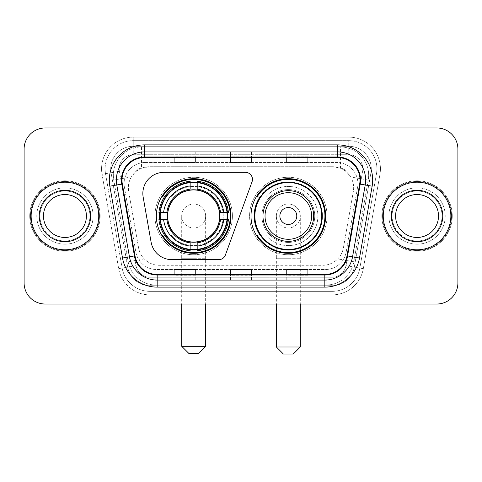 <?xml version="1.0" encoding="UTF-8"?>
<svg xmlns="http://www.w3.org/2000/svg" width="482" height="482" viewBox="0 0 482 482"><rect width="100%" height="100%" fill="white"/><g stroke="black" fill="none" stroke-linecap="round" stroke-linejoin="round"><path stroke-width="0.36" stroke-dasharray="2.41 1.81" d="M142.847 193.463A21.124 21.124 0 0 0 143.166 197.132L151.113 242.205A21.124 21.124 0 0 0 171.917 259.659L218.768 259.659A7.043 7.043 0 0 0 225.389 255.026L252.044 181.786A7.043 7.043 0 0 0 245.428 172.339L163.97 172.339A21.124 21.124 0 0 0 142.847 193.463M251.002 216.002A37.325 37.325 0 0 0 288.326 253.321A37.325 37.325 0 0 0 325.645 216.002A37.325 37.325 0 0 0 288.326 178.677A37.325 37.325 0 0 0 251.002 216.002M156.355 216.002A37.325 37.325 0 0 0 193.674 253.321A37.325 37.325 0 0 0 230.999 216.002A37.325 37.325 0 0 0 193.674 178.677A37.325 37.325 0 0 0 156.355 216.002M346.98 172.411A21.124 21.124 0 0 0 340.123 168.116L340.491 168.116A7.043 7.043 0 0 1 346.98 172.411L350.643 176.942C353.294 181.455 354.192 186.305 353.342 191.499L343.407 247.838C342.618 252.11 340.732 255.797 337.743 258.9C334.526 262.166 330.64 264.202 326.091 265.004L155.909 265.004C151.354 264.202 147.468 262.166 144.257 258.9C141.268 255.797 139.376 252.11 138.593 247.838L128.658 191.499L128.339 187.829C128.357 183.919 129.363 180.292 131.357 176.942L135.02 172.411A7.043 7.043 0 0 1 141.509 168.116L141.509 146.986A28.167 28.167 0 0 0 113.764 180.045L128.17 261.738A28.167 28.167 0 0 0 155.909 285.013L326.091 285.013A28.167 28.167 0 0 0 353.83 261.738L368.236 180.045A28.167 28.167 0 0 0 340.491 146.986L141.509 146.986A28.167 28.167 0 0 0 113.764 180.045L128.17 261.738A28.167 28.167 0 0 0 155.909 285.013L326.091 285.013A28.167 28.167 0 0 0 353.83 261.738L368.236 180.045A28.167 28.167 0 0 0 340.491 146.986L141.509 146.986M141.509 168.116L149.462 166.706L332.538 166.706A21.124 21.124 0 0 1 353.342 191.499L343.407 247.838A21.124 21.124 0 0 1 322.603 265.293L159.397 265.293A21.124 21.124 0 0 1 138.593 247.838L128.658 191.499A21.124 21.124 0 0 1 149.462 166.706L332.538 166.706L340.123 168.116M159.705 212.478A34.156 34.156 0 0 1 195.439 181.889A34.156 34.156 0 0 1 227.829 216.002A34.156 34.156 0 0 0 193.674 181.847A34.156 34.156 0 0 0 159.524 216.002A34.156 34.156 0 0 0 193.674 250.152A34.156 34.156 0 0 0 227.829 216.002A34.156 34.156 0 0 1 195.439 250.11A34.156 34.156 0 0 1 159.705 219.521M259.949 196.987A34.156 34.156 0 0 1 322.476 216.002A34.156 34.156 0 0 0 288.326 181.847A34.156 34.156 0 0 0 254.171 216.002A34.156 34.156 0 0 0 288.326 250.152A34.156 34.156 0 0 0 322.476 216.002A34.156 34.156 0 0 1 259.949 235.011M141.877 168.116A21.124 21.124 0 0 0 135.02 172.411M124.103 183.606A21.124 21.124 0 0 1 145.227 162.482A21.124 21.124 0 0 0 124.422 187.275A21.124 21.124 0 0 1 124.103 183.606M371.279 168.814A22.534 22.534 0 0 0 348.745 146.281L133.255 146.281L348.745 146.281A22.534 22.534 0 0 1 370.941 172.731L354.3 267.094L370.941 172.731A22.534 22.534 0 0 0 371.279 168.814A22.534 22.534 0 0 1 370.941 172.731A22.534 22.534 0 0 0 348.745 146.281L348.745 154.734A14.086 14.086 0 0 1 362.615 171.261L345.98 265.63A14.086 14.086 0 0 1 332.104 277.264L149.896 277.264A14.086 14.086 0 0 1 136.02 265.63L119.385 171.261A14.086 14.086 0 0 1 133.255 154.734L348.745 154.734A14.086 14.086 0 0 1 362.615 171.261L345.98 265.63A14.086 14.086 0 0 1 332.104 277.264L332.104 291.351L149.896 291.351L332.104 291.351A28.167 28.167 0 0 0 359.849 268.076L376.484 173.707A28.167 28.167 0 0 0 376.912 168.814A28.167 28.167 0 0 1 376.484 173.707L359.849 268.076A28.167 28.167 0 0 1 332.104 291.351A28.167 28.167 0 0 0 359.849 268.076A28.167 28.167 0 0 1 332.104 291.351L332.104 294.876A31.692 31.692 0 0 0 363.314 268.685L379.955 174.321A31.692 31.692 0 0 0 348.745 137.129L133.255 137.129L133.255 140.648A28.167 28.167 0 0 0 105.088 168.814A28.167 28.167 0 0 1 133.255 140.648L348.745 140.648L133.255 140.648L133.255 154.734L348.745 154.734L348.745 140.648A28.167 28.167 0 0 1 376.912 168.814A28.167 28.167 0 0 0 348.745 140.648A28.167 28.167 0 0 1 376.484 173.707L379.955 174.321A31.692 31.692 0 0 0 348.745 137.129L133.255 137.129A31.692 31.692 0 0 0 102.045 174.321L118.686 268.685A31.692 31.692 0 0 0 149.896 294.876L332.104 294.876A31.692 31.692 0 0 0 363.314 268.685L379.955 174.321L376.484 173.707M111.059 172.731A22.534 22.534 0 0 1 133.255 146.281A22.534 22.534 0 0 0 111.059 172.731L127.7 267.094L111.059 172.731L102.045 174.321L118.686 268.685A31.692 31.692 0 0 0 149.896 294.876L332.104 294.876L332.104 285.718L149.896 285.718L332.104 285.718A22.534 22.534 0 0 0 354.3 267.094A22.534 22.534 0 0 1 332.104 285.718A22.534 22.534 0 0 0 354.3 267.094A22.534 22.534 0 0 1 332.104 285.718L332.104 277.264L149.896 277.264L149.896 291.351A28.167 28.167 0 0 1 122.151 268.076L105.516 173.707L122.151 268.076A28.167 28.167 0 0 0 149.896 291.351A28.167 28.167 0 0 1 122.151 268.076A28.167 28.167 0 0 0 149.896 291.351L149.896 285.718A22.534 22.534 0 0 1 127.7 267.094A22.534 22.534 0 0 0 149.896 285.718A22.534 22.534 0 0 1 127.7 267.094A22.534 22.534 0 0 0 149.896 285.718L149.896 277.264A14.086 14.086 0 0 1 136.02 265.63L118.686 268.685L136.02 265.63L119.385 171.261L105.516 173.707A28.167 28.167 0 0 1 105.088 168.814A28.167 28.167 0 0 0 105.516 173.707A28.167 28.167 0 0 1 105.088 168.814A28.167 28.167 0 0 0 105.516 173.707L102.045 174.321A31.692 31.692 0 0 1 133.255 137.129L133.255 146.281A22.534 22.534 0 0 0 111.059 172.731L119.385 171.261A14.086 14.086 0 0 1 133.255 154.734L133.255 146.281A22.534 22.534 0 0 0 110.721 168.814M388.884 216.002A28.167 28.167 0 0 0 417.057 244.169A28.167 28.167 0 0 0 445.223 216.002A28.167 28.167 0 0 0 417.057 187.829A28.167 28.167 0 0 0 388.884 216.002A28.167 28.167 0 0 0 417.057 244.169A28.167 28.167 0 0 0 445.223 216.002A28.167 28.167 0 0 0 417.057 187.829A28.167 28.167 0 0 0 388.884 216.002A28.167 28.167 0 0 0 417.057 244.169A28.167 28.167 0 0 0 445.223 216.002A28.167 28.167 0 0 1 417.057 244.169A28.167 28.167 0 0 1 388.884 216.002A28.167 28.167 0 0 1 417.057 187.829A28.167 28.167 0 0 1 445.223 216.002A28.167 28.167 0 0 0 417.057 187.829A28.167 28.167 0 0 0 388.884 216.002M36.777 216.002A28.167 28.167 0 0 0 64.943 244.169A28.167 28.167 0 0 0 93.116 216.002A28.167 28.167 0 0 0 64.943 187.829A28.167 28.167 0 0 0 36.777 216.002A28.167 28.167 0 0 0 64.943 244.169A28.167 28.167 0 0 0 93.116 216.002A28.167 28.167 0 0 0 64.943 187.829A28.167 28.167 0 0 0 36.777 216.002A28.167 28.167 0 0 0 64.943 244.169A28.167 28.167 0 0 0 93.116 216.002A28.167 28.167 0 0 1 64.943 244.169A28.167 28.167 0 0 1 36.777 216.002A28.167 28.167 0 0 1 64.943 187.829A28.167 28.167 0 0 1 93.116 216.002A28.167 28.167 0 0 0 64.943 187.829A28.167 28.167 0 0 0 36.777 216.002M24.1 282.904A21.124 21.124 0 0 0 45.224 304.028L436.776 304.028A21.124 21.124 0 0 0 457.9 282.904L457.9 149.101A21.124 21.124 0 0 0 436.776 127.971L45.224 127.971A21.124 21.124 0 0 0 24.1 149.101L24.1 282.904A21.124 21.124 0 0 0 45.224 304.028L436.776 304.028A21.124 21.124 0 0 0 457.9 282.904L457.9 149.101A21.124 21.124 0 0 0 436.776 127.971L45.224 127.971A21.124 21.124 0 0 0 24.1 149.101L24.1 282.904A21.124 21.124 0 0 0 45.224 304.028M145.227 162.482L336.773 162.482A21.124 21.124 0 0 1 357.578 187.275L346.154 252.062A21.124 21.124 0 0 1 325.344 269.522L156.656 269.522A21.124 21.124 0 0 1 135.846 252.062L124.422 187.275L135.846 252.062A21.124 21.124 0 0 0 156.656 269.522L325.344 269.522A21.124 21.124 0 0 0 346.154 252.062L357.578 187.275A21.124 21.124 0 0 0 336.773 162.482L145.227 162.482M31.143 216.002A33.8 33.8 0 0 0 64.943 249.803A33.8 33.8 0 0 0 98.75 216.002A33.8 33.8 0 0 0 64.943 182.196A33.8 33.8 0 0 0 31.143 216.002A33.8 33.8 0 0 0 64.943 249.803A33.8 33.8 0 0 0 98.75 216.002A33.8 33.8 0 0 0 64.943 182.196A33.8 33.8 0 0 0 31.143 216.002M383.25 216.002A33.8 33.8 0 0 0 417.057 249.803A33.8 33.8 0 0 0 450.857 216.002A33.8 33.8 0 0 0 417.057 182.196A33.8 33.8 0 0 0 383.25 216.002A33.8 33.8 0 0 0 417.057 249.803A33.8 33.8 0 0 0 450.857 216.002A33.8 33.8 0 0 0 417.057 182.196A33.8 33.8 0 0 0 383.25 216.002M30.438 216.002A34.505 34.505 0 0 1 64.943 181.491A34.505 34.505 0 0 1 99.449 216.002A34.505 34.505 0 0 1 64.943 250.507A34.505 34.505 0 0 1 30.438 216.002A34.505 34.505 0 0 1 64.943 181.491A34.505 34.505 0 0 1 99.449 216.002A34.505 34.505 0 0 1 64.943 250.507A34.505 34.505 0 0 1 30.438 216.002M382.551 216.002A34.505 34.505 0 0 1 417.057 181.491A34.505 34.505 0 0 1 451.562 216.002A34.505 34.505 0 0 1 417.057 250.507A34.505 34.505 0 0 1 382.551 216.002A34.505 34.505 0 0 1 417.057 181.491A34.505 34.505 0 0 1 451.562 216.002A34.505 34.505 0 0 1 417.057 250.507A34.505 34.505 0 0 1 382.551 216.002M359.668 183.997A22.534 22.534 0 0 0 337.478 157.548L144.522 157.548A22.534 22.534 0 0 0 122.332 183.997L134.996 255.828A22.534 22.534 0 0 0 157.186 274.451L324.814 274.451A22.534 22.534 0 0 0 347.004 255.828L359.668 183.997L372.152 186.197L359.488 258.033A35.21 35.21 0 0 1 324.814 287.127L157.186 287.127A35.21 35.21 0 0 1 122.512 258.033L109.848 186.197A35.21 35.21 0 0 1 144.522 144.871L337.478 144.871A35.21 35.21 0 0 1 372.152 186.197M365.645 180.087A28.167 28.167 0 0 1 365.217 184.974A28.167 28.167 0 0 0 337.478 151.914L144.522 151.914A28.167 28.167 0 0 0 116.783 184.974L129.447 256.81A28.167 28.167 0 0 0 157.186 280.084L324.814 280.084A28.167 28.167 0 0 0 352.553 256.81A28.167 28.167 0 0 1 324.814 280.084M457.9 149.101A21.124 21.124 0 0 0 436.776 127.971M436.776 304.028A21.124 21.124 0 0 0 457.9 282.904M45.224 127.971A21.124 21.124 0 0 0 24.1 149.101M307.902 151.999L286.772 151.914L307.902 151.914L307.902 157.548L307.902 151.999L286.772 151.914L286.772 157.548L286.772 151.999M195.228 151.999L174.098 151.914L195.228 151.914L195.228 157.548L195.228 151.999L174.098 151.914L174.098 157.548L174.098 151.999M251.562 151.999L230.438 151.914L251.562 151.914L251.562 157.548L251.562 151.999L230.438 151.914L230.438 157.548L230.438 151.999M195.228 280.084L174.098 280.084L195.228 280.084L195.228 274.451L174.098 274.451L195.228 274.451L195.228 280.084M307.902 280.084L286.772 280.084L307.902 280.084L307.902 274.451L286.772 274.451L307.902 274.451L307.902 280.084M230.438 280.084L251.562 280.084L230.438 280.084L230.438 274.451L251.562 274.451L230.438 274.451L230.438 280.084M174.098 157.548L195.228 157.548L174.098 157.548L174.098 162.32M286.772 157.548L307.902 157.548L286.772 157.548L286.772 162.32M230.438 157.548L251.562 157.548L230.438 157.548L230.438 162.32M251.562 280.084L251.562 274.451L251.562 280.084M286.772 280.084L286.772 274.451L286.772 280.084M174.098 280.084L174.098 274.451L174.098 280.084M251.562 156.77L230.438 156.77M251.562 162.32L251.562 157.548M195.228 156.77L174.098 156.77M195.228 162.32L195.228 157.548M307.902 156.77L286.772 156.77M307.902 162.32L307.902 157.548M251.562 275.228L230.438 275.228M230.438 269.679L230.438 274.451M251.562 269.679L251.562 274.451M195.228 275.228L174.098 275.228M174.098 269.679L174.098 274.451M195.228 269.679L195.228 274.451M307.902 275.228L286.772 275.228M286.772 269.679L286.772 274.451M307.902 269.679L307.902 274.451M39.958 216.002A24.986 24.986 0 0 0 64.943 240.988A24.986 24.986 0 0 0 89.929 216.002A24.986 24.986 0 0 0 64.943 191.017A24.986 24.986 0 0 0 39.958 216.002A24.986 24.986 0 0 0 64.943 240.988A24.986 24.986 0 0 0 89.929 216.002A24.986 24.986 0 0 0 64.943 191.017A24.986 24.986 0 0 0 39.958 216.002A24.986 24.986 0 0 1 64.943 191.017A24.986 24.986 0 0 1 89.929 216.002A24.986 24.986 0 0 0 64.943 191.017A24.986 24.986 0 0 0 39.958 216.002M100.154 216.002A35.21 35.21 0 0 0 64.943 180.786A35.21 35.21 0 0 0 29.733 216.002A35.21 35.21 0 0 0 64.943 251.212A35.21 35.21 0 0 0 100.154 216.002A35.21 35.21 0 0 0 64.943 180.786A35.21 35.21 0 0 0 29.733 216.002A35.21 35.21 0 0 0 64.943 251.212A35.21 35.21 0 0 0 100.154 216.002M86.411 216.002A21.467 21.467 0 0 0 64.943 194.535A21.467 21.467 0 0 0 43.482 216.002A21.467 21.467 0 0 0 64.943 237.463A21.467 21.467 0 0 0 86.411 216.002A21.467 21.467 0 0 1 64.943 237.463A21.467 21.467 0 0 1 43.482 216.002M181.702 216.002A11.972 11.972 0 0 1 193.674 204.031A11.972 11.972 0 0 1 205.645 216.002A11.972 11.972 0 0 1 193.674 227.974A11.972 11.972 0 0 1 181.702 216.002A11.972 11.972 0 0 1 193.674 204.031A11.972 11.972 0 0 1 205.645 216.002A11.972 11.972 0 0 1 193.674 227.974A11.972 11.972 0 0 1 181.702 216.002L181.702 258.256L193.674 258.256L181.702 258.256L181.702 304.028M188.745 353.324L198.608 353.324M205.645 346.281L181.702 346.281M167.622 216.002A26.058 26.058 0 0 0 193.674 242.054A26.058 26.058 0 0 0 219.732 216.002A26.058 26.058 0 0 0 193.674 189.944A26.058 26.058 0 0 0 167.622 216.002M227.124 216.002A33.451 33.451 0 0 0 193.674 182.551A33.451 33.451 0 0 0 160.229 216.002A33.451 33.451 0 0 0 193.674 249.453A33.451 33.451 0 0 0 227.124 216.002A33.451 33.451 0 0 0 193.674 182.551A33.451 33.451 0 0 0 160.229 216.002A33.451 33.451 0 0 0 193.674 249.453A33.451 33.451 0 0 0 227.124 216.002A33.451 33.451 0 0 0 193.674 182.551A33.451 33.451 0 0 0 160.229 216.002A33.451 33.451 0 0 0 193.674 249.453A33.451 33.451 0 0 0 227.124 216.002M190.155 182.383L190.155 182.738A33.451 33.451 0 0 0 160.41 212.478L158.927 212.478A34.927 34.927 0 0 1 190.155 181.25L190.155 182.383A33.8 33.8 0 0 0 160.06 212.478M227.293 212.478L226.944 212.478A33.451 33.451 0 0 0 197.198 182.738L197.198 181.25A34.927 34.927 0 0 1 228.426 212.478L227.293 212.478A33.8 33.8 0 0 0 197.198 182.383M220.087 216.002A26.408 26.408 0 0 0 193.674 189.595A26.408 26.408 0 0 0 167.266 216.002A26.408 26.408 0 0 0 193.674 242.41A26.408 26.408 0 0 0 220.087 216.002A26.408 26.408 0 0 0 193.674 189.595A26.408 26.408 0 0 0 167.266 216.002A26.408 26.408 0 0 0 193.674 242.41A26.408 26.408 0 0 0 220.087 216.002M232.408 216.002A38.735 38.735 0 0 0 193.674 177.268A38.735 38.735 0 0 0 154.945 216.002A38.735 38.735 0 0 0 193.674 254.731A38.735 38.735 0 0 0 232.408 216.002A38.735 38.735 0 0 0 193.674 177.268A38.735 38.735 0 0 0 154.945 216.002A38.735 38.735 0 0 0 193.674 254.731A38.735 38.735 0 0 0 232.408 216.002M197.198 249.622L197.198 249.266A33.451 33.451 0 0 0 226.944 219.521L228.426 219.521A34.927 34.927 0 0 1 197.198 250.754L197.198 249.622A33.8 33.8 0 0 0 227.293 219.521M160.06 219.521L160.41 219.521A33.451 33.451 0 0 0 190.155 249.266L190.155 250.754A34.927 34.927 0 0 1 158.927 219.521L160.06 219.521A33.8 33.8 0 0 0 190.155 249.622M197.198 189.143L197.198 182.738M190.155 182.738L190.155 189.143M160.41 219.521L167.857 219.521M166.82 212.478L160.41 212.478M197.198 249.266L197.198 242.856M190.155 242.856L190.155 249.266M226.944 212.478L219.491 212.478M220.533 219.521L226.944 219.521M164.374 235.011L162.38 235.011A36.62 36.62 0 0 0 230.294 216.002A36.62 36.62 0 0 0 162.38 196.987L171.02 196.987A29.577 29.577 0 0 1 213.972 194.487A29.577 29.577 0 0 1 213.972 237.512A29.577 29.577 0 0 1 171.02 235.011A29.577 29.577 0 0 0 213.972 237.512A29.577 29.577 0 0 0 213.972 194.487A29.577 29.577 0 0 0 171.02 196.987L164.374 196.987M276.355 216.002A11.972 11.972 0 0 1 288.326 204.031A11.972 11.972 0 0 1 300.298 216.002A11.972 11.972 0 0 1 288.326 227.974A11.972 11.972 0 0 1 276.355 216.002A11.972 11.972 0 0 1 288.326 204.031A11.972 11.972 0 0 1 300.298 216.002A11.972 11.972 0 0 1 288.326 227.974A11.972 11.972 0 0 1 276.355 216.002L276.355 258.256L288.326 258.256L276.355 258.256L276.355 304.028M283.392 354.029L293.255 354.029M300.298 346.986L276.355 346.986M313.674 216.002A25.353 25.353 0 0 0 288.326 190.649A25.353 25.353 0 0 0 262.973 216.002A25.353 25.353 0 0 0 288.326 241.349A25.353 25.353 0 0 0 313.674 216.002M321.771 216.002A33.451 33.451 0 0 0 288.326 182.551A33.451 33.451 0 0 0 254.876 216.002A33.451 33.451 0 0 0 288.326 249.453A33.451 33.451 0 0 0 321.771 216.002A33.451 33.451 0 0 0 288.326 182.551A33.451 33.451 0 0 0 254.876 216.002A33.451 33.451 0 0 0 288.326 249.453A33.451 33.451 0 0 0 321.771 216.002A33.451 33.451 0 0 0 288.326 182.551A33.451 33.451 0 0 0 254.876 216.002A33.451 33.451 0 0 0 288.326 249.453A33.451 33.451 0 0 0 321.771 216.002M314.734 216.002A26.408 26.408 0 0 0 288.326 189.595A26.408 26.408 0 0 0 261.913 216.002A26.408 26.408 0 0 0 288.326 242.41A26.408 26.408 0 0 0 314.734 216.002A26.408 26.408 0 0 0 288.326 189.595A26.408 26.408 0 0 0 261.913 216.002A26.408 26.408 0 0 0 288.326 242.41A26.408 26.408 0 0 0 314.734 216.002M327.055 216.002A38.735 38.735 0 0 0 288.326 177.268A38.735 38.735 0 0 0 249.592 216.002A38.735 38.735 0 0 0 288.326 254.731A38.735 38.735 0 0 0 327.055 216.002A38.735 38.735 0 0 0 288.326 177.268A38.735 38.735 0 0 0 249.592 216.002A38.735 38.735 0 0 0 288.326 254.731A38.735 38.735 0 0 0 327.055 216.002M260.419 235.011L257.027 235.011A36.62 36.62 0 0 0 324.94 216.002A36.62 36.62 0 0 0 257.027 196.987L265.666 196.987A29.577 29.577 0 0 1 308.619 194.487A29.577 29.577 0 0 1 308.619 237.512A29.577 29.577 0 0 1 265.666 235.011A29.577 29.577 0 0 0 308.619 237.512A29.577 29.577 0 0 0 308.619 194.487A29.577 29.577 0 0 0 265.666 196.987L260.419 196.987M392.071 216.002A24.986 24.986 0 0 0 417.057 240.988A24.986 24.986 0 0 0 442.042 216.002A24.986 24.986 0 0 0 417.057 191.017A24.986 24.986 0 0 0 392.071 216.002A24.986 24.986 0 0 0 417.057 240.988A24.986 24.986 0 0 0 442.042 216.002A24.986 24.986 0 0 0 417.057 191.017A24.986 24.986 0 0 0 392.071 216.002A24.986 24.986 0 0 1 417.057 191.017A24.986 24.986 0 0 1 442.042 216.002A24.986 24.986 0 0 0 417.057 191.017A24.986 24.986 0 0 0 392.071 216.002M452.267 216.002A35.21 35.21 0 0 0 417.057 180.786A35.21 35.21 0 0 0 381.846 216.002A35.21 35.21 0 0 0 417.057 251.212A35.21 35.21 0 0 0 452.267 216.002A35.21 35.21 0 0 0 417.057 180.786A35.21 35.21 0 0 0 381.846 216.002A35.21 35.21 0 0 0 417.057 251.212A35.21 35.21 0 0 0 452.267 216.002M438.518 216.002A21.467 21.467 0 0 0 417.057 194.535A21.467 21.467 0 0 0 395.589 216.002A21.467 21.467 0 0 0 417.057 237.463A21.467 21.467 0 0 0 438.518 216.002A21.467 21.467 0 0 1 417.057 237.463A21.467 21.467 0 0 1 395.589 216.002M368.236 180.045L350.643 176.942M326.091 265.004L326.091 285.013A28.167 28.167 0 0 0 353.83 261.738L337.743 258.9M144.257 258.9L128.17 261.738A28.167 28.167 0 0 0 155.909 285.013L155.909 265.004M113.336 175.153A28.167 28.167 0 0 0 113.764 180.045L131.357 176.942M368.664 175.153A28.167 28.167 0 0 0 340.491 146.986L340.491 168.116M376.912 168.814A28.167 28.167 0 0 0 348.745 140.648L348.745 146.281M363.314 268.685L345.98 265.63L363.314 268.685M144.522 144.871L144.522 157.548A22.534 22.534 0 0 0 122.332 183.997L109.848 186.197M144.522 151.914A28.167 28.167 0 0 0 116.783 184.974M129.447 256.81A28.167 28.167 0 0 0 157.186 280.084M324.814 287.127L324.814 274.451A22.534 22.534 0 0 0 347.004 255.828L359.488 258.033M360.012 180.087A22.534 22.534 0 0 0 337.478 157.548L337.478 144.871M122.512 258.033L134.996 255.828A22.534 22.534 0 0 0 157.186 274.451L157.186 287.127M251.562 280L230.438 280M195.228 280L174.098 280M307.902 280L286.772 280M39.253 216.002A25.691 25.691 0 0 0 64.943 241.693A25.691 25.691 0 0 0 90.634 216.002A25.691 25.691 0 0 0 64.943 190.312A25.691 25.691 0 0 0 39.253 216.002A25.691 25.691 0 0 0 64.943 241.693A25.691 25.691 0 0 0 90.634 216.002A25.691 25.691 0 0 0 64.943 190.312A25.691 25.691 0 0 0 39.253 216.002A25.691 25.691 0 0 0 64.943 241.693A25.691 25.691 0 0 0 90.634 216.002A25.691 25.691 0 0 0 64.943 190.312A25.691 25.691 0 0 0 39.253 216.002M193.674 258.256L205.645 258.256L193.674 258.256M193.674 204.031A11.972 11.972 0 0 1 205.645 216.002L205.645 304.028M165.772 235.011A33.764 33.764 0 0 0 190.155 249.58M197.198 249.58A33.764 33.764 0 0 0 227.257 219.521M227.257 212.478A33.764 33.764 0 0 0 197.198 182.419M190.155 182.419A33.764 33.764 0 0 0 165.772 196.987M288.326 258.256L300.298 258.256L288.326 258.256M288.326 204.031A11.972 11.972 0 0 1 300.298 216.002L300.298 304.028M391.366 216.002A25.691 25.691 0 0 0 417.057 241.693A25.691 25.691 0 0 0 442.747 216.002A25.691 25.691 0 0 0 417.057 190.312A25.691 25.691 0 0 0 391.366 216.002A25.691 25.691 0 0 0 417.057 241.693A25.691 25.691 0 0 0 442.747 216.002A25.691 25.691 0 0 0 417.057 190.312A25.691 25.691 0 0 0 391.366 216.002A25.691 25.691 0 0 0 417.057 241.693A25.691 25.691 0 0 0 442.747 216.002A25.691 25.691 0 0 0 417.057 190.312A25.691 25.691 0 0 0 391.366 216.002"/><path stroke-width="0.72" d="M142.847 193.463A21.124 21.124 0 0 0 143.166 197.132L151.113 242.205A21.124 21.124 0 0 0 171.917 259.659L218.768 259.659A7.043 7.043 0 0 0 225.389 255.026L252.044 181.786A7.043 7.043 0 0 0 245.428 172.339L163.97 172.339A21.124 21.124 0 0 0 142.847 193.463M251.002 216.002A37.325 37.325 0 0 0 288.326 253.321A37.325 37.325 0 0 0 325.645 216.002A37.325 37.325 0 0 0 288.326 178.677A37.325 37.325 0 0 0 251.002 216.002M156.355 216.002A37.325 37.325 0 0 0 193.674 253.321A37.325 37.325 0 0 0 230.999 216.002A37.325 37.325 0 0 0 193.674 178.677A37.325 37.325 0 0 0 156.355 216.002M159.705 219.521A34.156 34.156 0 0 1 159.705 212.478M259.949 235.011A34.156 34.156 0 0 1 259.949 196.987M24.1 149.101L24.1 282.904A21.124 21.124 0 0 0 45.224 304.028L436.776 304.028A21.124 21.124 0 0 0 457.9 282.904L457.9 149.101A21.124 21.124 0 0 0 436.776 127.971L45.224 127.971A21.124 21.124 0 0 0 24.1 149.101L24.1 282.904M31.143 216.002A33.8 33.8 0 0 0 64.943 249.803A33.8 33.8 0 0 0 98.75 216.002A33.8 33.8 0 0 0 64.943 182.196A33.8 33.8 0 0 0 31.143 216.002A33.8 33.8 0 0 0 64.943 249.803A33.8 33.8 0 0 0 98.75 216.002A33.8 33.8 0 0 0 64.943 182.196A33.8 33.8 0 0 0 31.143 216.002M383.25 216.002A33.8 33.8 0 0 0 417.057 249.803A33.8 33.8 0 0 0 450.857 216.002A33.8 33.8 0 0 0 417.057 182.196A33.8 33.8 0 0 0 383.25 216.002A33.8 33.8 0 0 0 417.057 249.803A33.8 33.8 0 0 0 450.857 216.002A33.8 33.8 0 0 0 417.057 182.196A33.8 33.8 0 0 0 383.25 216.002M121.988 180.087A22.534 22.534 0 0 1 144.522 157.548L337.478 157.548A22.534 22.534 0 0 1 359.668 183.997L347.004 255.828A22.534 22.534 0 0 1 324.814 274.451L157.186 274.451A22.534 22.534 0 0 1 134.996 255.828L122.332 183.997A22.534 22.534 0 0 1 121.988 180.087M121.422 180.087A23.1 23.1 0 0 0 121.771 184.094L134.442 255.924A23.1 23.1 0 0 0 157.186 275.011L324.814 275.011A23.1 23.1 0 0 0 347.558 255.924L360.229 184.094A23.1 23.1 0 0 0 337.478 156.987L144.522 156.987A23.1 23.1 0 0 0 121.422 180.087M109.848 186.197A35.21 35.21 0 0 1 144.522 144.871L337.478 144.871A35.21 35.21 0 0 1 372.152 186.197L359.488 258.033A35.21 35.21 0 0 1 324.814 287.127L157.186 287.127A35.21 35.21 0 0 1 122.512 258.033L109.848 186.197L116.783 184.974A28.167 28.167 0 0 1 144.522 151.914L337.478 151.914A28.167 28.167 0 0 1 365.217 184.974L352.553 256.81A28.167 28.167 0 0 1 324.814 280.084L157.186 280.084A28.167 28.167 0 0 1 129.447 256.81L116.783 184.974A28.167 28.167 0 0 1 116.355 180.087M436.776 127.971L45.224 127.971M45.224 304.028L436.776 304.028M457.9 282.904L457.9 149.101M347.558 255.924L352.553 256.81L365.217 184.974L372.152 186.197M230.438 157.548L230.438 162.32L251.562 162.32L251.562 157.548M174.098 157.548L174.098 162.32L195.228 162.32L195.228 157.548M286.772 157.548L286.772 162.32L307.902 162.32L307.902 157.548M251.562 274.451L251.562 269.679L230.438 269.679L230.438 274.451M195.228 274.451L195.228 269.679L174.098 269.679L174.098 274.451M307.902 274.451L307.902 269.679L286.772 269.679L286.772 274.451M86.411 216.002A21.467 21.467 0 0 0 64.943 194.535A21.467 21.467 0 0 0 43.482 216.002A21.467 21.467 0 0 0 64.943 237.463A21.467 21.467 0 0 0 86.411 216.002A21.467 21.467 0 0 1 64.943 237.463A21.467 21.467 0 0 1 43.482 216.002M198.608 353.324L188.745 353.324L181.702 346.281L205.645 346.281L198.608 353.324M219.491 219.521A26.058 26.058 0 0 0 197.198 190.185L197.198 189.143L197.198 190.185A26.058 26.058 0 0 0 167.857 219.521A26.058 26.058 0 0 0 219.491 219.521L220.533 219.521L219.491 219.521A26.058 26.058 0 0 1 197.198 241.819L197.198 246.079A30.282 30.282 0 0 0 223.75 219.521L228.426 219.521A34.927 34.927 0 0 1 197.198 250.754L197.198 249.339A33.523 33.523 0 0 0 227.01 219.521M160.41 219.521A33.451 33.451 0 0 1 160.41 212.478M197.198 182.738A33.451 33.451 0 0 0 190.155 182.738M226.944 212.478A33.451 33.451 0 0 1 226.944 219.521M228.426 212.478A34.927 34.927 0 0 0 197.198 181.25L197.198 182.666A33.523 33.523 0 0 1 227.01 212.478L228.426 212.478M158.927 219.521A34.927 34.927 0 0 0 190.155 250.754L190.155 249.339A33.523 33.523 0 0 1 160.343 219.521L158.927 219.521M227.01 212.478L223.75 212.478A30.282 30.282 0 0 0 197.198 185.925L197.198 182.666M197.198 249.339L197.198 246.079M160.343 219.521L163.603 219.521A30.282 30.282 0 0 0 190.155 246.079L190.155 249.339M197.198 185.925L197.198 189.143A27.088 27.088 0 0 1 220.533 212.478L223.75 212.478M223.75 219.521L220.533 219.521A27.088 27.088 0 0 1 197.198 242.856L197.198 241.819M190.155 246.079L190.155 241.819A26.058 26.058 0 0 1 167.857 219.521L163.603 219.521M219.491 212.478L220.533 212.478M197.198 249.266A33.451 33.451 0 0 1 190.155 249.266M190.155 181.25A34.927 34.927 0 0 0 158.927 212.478L160.343 212.478A33.523 33.523 0 0 1 190.155 182.666L190.155 181.25M190.155 182.666L190.155 185.925A30.282 30.282 0 0 0 163.603 212.478L160.343 212.478M163.603 212.478L166.82 212.478A27.088 27.088 0 0 1 190.155 189.143L190.155 185.925M166.82 212.478L167.857 212.478L166.82 212.478M190.155 241.819L190.155 242.856A27.088 27.088 0 0 1 166.82 219.521M164.374 196.987L162.38 196.987A36.62 36.62 0 0 1 230.294 216.002A36.62 36.62 0 0 1 162.38 235.011L164.374 235.011M293.255 354.029L283.392 354.029L276.355 346.986L300.298 346.986L293.255 354.029M296.773 216.002A8.453 8.453 0 0 0 288.326 207.549A8.453 8.453 0 0 0 279.873 216.002A8.453 8.453 0 0 0 288.326 224.449A8.453 8.453 0 0 0 296.773 216.002M313.674 216.002A25.353 25.353 0 0 0 288.326 190.649A25.353 25.353 0 0 0 262.973 216.002A25.353 25.353 0 0 0 288.326 241.349A25.353 25.353 0 0 0 313.674 216.002A25.353 25.353 0 0 1 288.326 241.349A25.353 25.353 0 0 1 262.973 216.002M321.771 216.002A33.451 33.451 0 0 0 288.326 182.551A33.451 33.451 0 0 0 254.876 216.002A33.451 33.451 0 0 0 288.326 249.453A33.451 33.451 0 0 0 321.771 216.002M324.94 216.002A36.62 36.62 0 0 1 257.027 235.011L260.419 235.011A33.764 33.764 0 0 0 310.661 241.319A33.764 33.764 0 0 0 310.661 190.679A33.764 33.764 0 0 0 260.419 196.987L257.027 196.987A36.62 36.62 0 0 1 324.94 216.002M438.518 216.002A21.467 21.467 0 0 0 417.057 194.535A21.467 21.467 0 0 0 395.589 216.002A21.467 21.467 0 0 0 417.057 237.463A21.467 21.467 0 0 0 438.518 216.002A21.467 21.467 0 0 1 417.057 237.463A21.467 21.467 0 0 1 395.589 216.002M337.478 144.871L337.478 156.987M116.783 184.974L121.771 184.094M157.186 287.127L157.186 275.011M324.814 275.011L324.814 287.127M122.512 258.033L134.442 255.924M360.229 184.094L365.217 184.974M144.522 144.871L144.522 156.987M352.553 256.81L359.488 258.033M90.634 216.002A25.691 25.691 0 0 0 64.943 190.312A25.691 25.691 0 0 0 39.253 216.002A25.691 25.691 0 0 0 64.943 241.693A25.691 25.691 0 0 0 90.634 216.002M190.155 249.58A33.764 33.764 0 0 0 197.198 249.58M227.257 219.521A33.764 33.764 0 0 0 227.257 212.478M197.198 182.419A33.764 33.764 0 0 0 190.155 182.419M311.613 216.002A23.287 23.287 0 0 0 288.326 192.71A23.287 23.287 0 0 0 265.034 216.002A23.287 23.287 0 0 0 288.326 239.289A23.287 23.287 0 0 0 311.613 216.002M442.747 216.002A25.691 25.691 0 0 0 417.057 190.312A25.691 25.691 0 0 0 391.366 216.002A25.691 25.691 0 0 0 417.057 241.693A25.691 25.691 0 0 0 442.747 216.002M205.645 304.028L205.645 346.281M181.702 304.028L181.702 346.281M300.298 304.028L300.298 346.986M276.355 304.028L276.355 346.986"/></g></svg>
